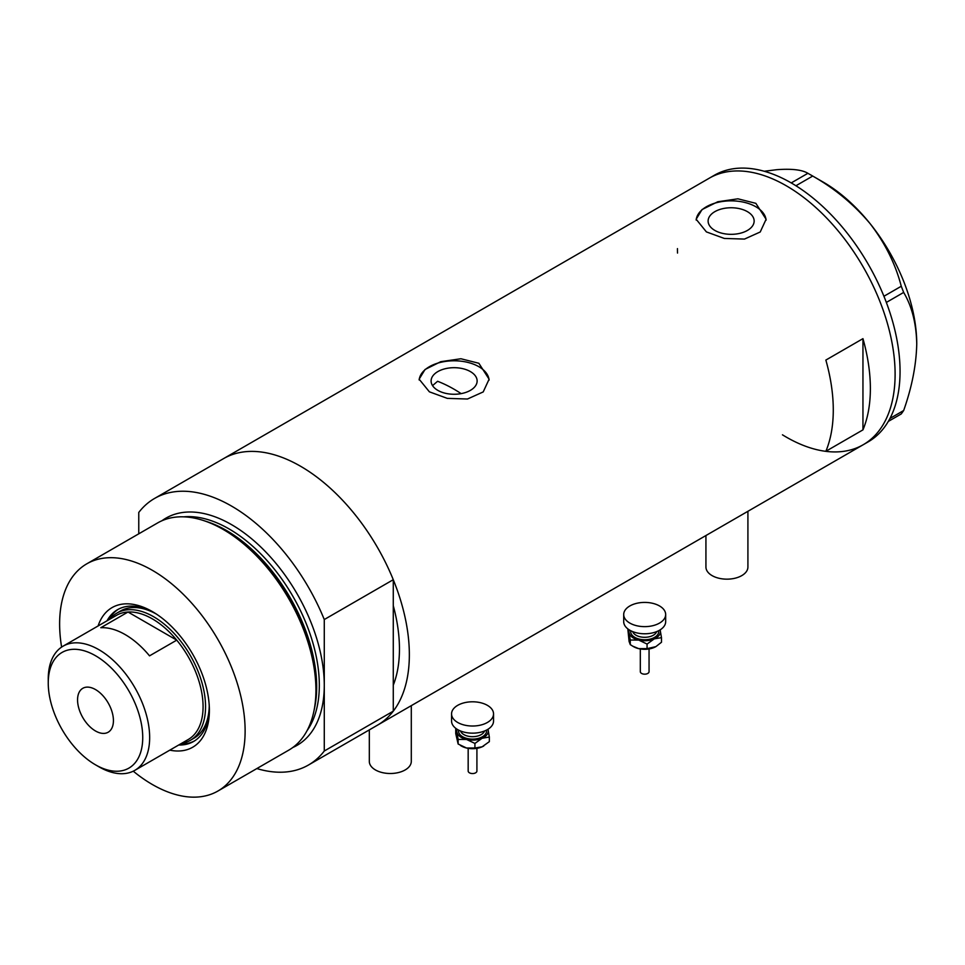 <?xml version="1.0" encoding="UTF-8"?>
<svg xmlns="http://www.w3.org/2000/svg" width="965" height="965" viewBox="0 0 965 965"><rect width="100%" height="100%" fill="white"/><g stroke="black" fill="none" stroke-linecap="round" stroke-linejoin="round"><path stroke-width="1.45" d="M747.911 511.305L747.911 567.046A20.989 12.111 180 0 1 734.956 578.24A20.989 12.111 180 0 1 712.086 575.61A20.989 12.111 180 0 1 705.934 567.046L705.934 535.539M411.295 705.644L411.295 761.385A20.989 12.111 180 0 1 398.34 772.579A20.989 12.111 180 0 1 375.469 769.961A20.989 12.111 180 0 1 369.318 761.385L369.318 729.878M461.149 393.636A139.913 80.783 60 0 0 453.876 389.112A139.913 80.783 60 0 0 437.603 381.284L432.549 385.614M470.389 371.585A23.015 13.293 -0 0 0 445.311 368.702A23.015 13.293 -0 0 0 431.102 380.982A23.015 13.293 -0 0 0 437.845 390.379A23.015 13.293 -0 0 0 462.923 393.25A23.015 13.293 -0 0 0 477.132 380.982A23.015 13.293 -0 0 0 470.389 371.585M747.405 211.649A23.015 13.293 -0 0 0 722.327 208.766A23.015 13.293 -0 0 0 708.117 221.045A23.015 13.293 -0 0 0 714.86 230.442A23.015 13.293 -0 0 0 739.938 233.325A23.015 13.293 -0 0 0 754.148 221.045A23.015 13.293 -0 0 0 747.405 211.649M755.86 203.338L737.923 198.814L717.779 201.757L702.038 209.562L696.151 219.248L706.392 231.902L724.317 238.439L744.485 239.079L760.227 231.986L766.101 219.248L755.86 203.338M766.077 220.213A34.981 20.193 -0 0 0 755.86 206.763A34.981 20.193 -0 0 0 718.527 202.204A34.981 20.193 -0 0 0 696.187 220.068M478.857 363.274L460.92 358.751L440.764 361.682L425.034 369.498L419.136 379.185L429.389 391.826L447.302 398.364L467.47 399.015L483.212 391.923L489.098 379.185L478.857 363.274M489.062 380.15A34.981 20.193 -0 0 0 478.857 366.7A34.981 20.193 -0 0 0 441.524 362.14A34.981 20.193 -0 0 0 419.184 380.005M825.859 451.294L862.951 429.871A153.905 88.852 -120 0 0 862.951 338.655L825.859 360.078A153.905 88.852 60 0 1 825.859 451.294M161.903 520.774A131.168 75.728 60 0 1 231.528 524.634A131.168 75.728 60 0 1 324.276 685.271L324.276 619.542L393.274 579.7A153.905 88.852 -120 0 0 300.525 466.228A153.905 88.852 60 0 1 401.066 601.846A153.905 88.852 60 0 1 377.472 725.173A153.905 88.852 -120 0 0 393.274 711.169L324.276 751.011A153.905 88.852 -120 0 1 308.474 765.016L863.229 444.72A153.905 88.852 -120 0 0 895.11 374.263A153.905 88.852 -120 0 0 827.934 219.393A153.905 88.852 -120 0 0 709.335 178.151A153.905 88.852 60 0 1 786.282 185.775A153.905 88.852 60 0 1 886.823 321.393A153.905 88.852 60 0 1 863.229 444.72L868.186 441.861A153.905 88.852 -120 0 0 900.055 371.416A153.905 88.852 -120 0 0 832.879 216.534A153.905 88.852 -120 0 0 714.281 175.304L223.578 458.604A153.905 88.852 60 0 1 300.525 466.228A153.905 88.852 -120 0 0 223.578 458.604L154.569 498.447A153.905 88.852 -120 0 0 138.767 512.451L138.767 533.814M393.274 579.7L393.274 685.186A139.913 80.783 -120 0 0 393.274 605.682A139.913 80.783 60 0 1 393.274 685.186L393.274 711.169M862.951 429.871L862.951 338.655M677.454 248.608A153.905 88.852 -120 0 0 677.526 253.059M782.458 434.817A153.905 88.852 -120 0 0 863.229 444.72M889.959 418.436L903.662 410.523L901.262 413.937L888.307 421.416M764.256 171.263L776.704 169.695C791.734 168.573 802.132 169.78 807.898 173.302L812.699 176.064C834.737 188.525 853.868 204.375 870.068 223.603C885.098 243.144 895.496 264.024 901.262 286.255L903.662 292.431C911.913 306.303 916.28 323.468 916.75 343.926C916.268 364.999 911.901 387.194 903.662 410.523M791.228 182.916L807.898 173.302M812.699 176.064L795.932 185.75M883.928 296.267L901.262 286.255M903.662 292.431L886.34 302.431M810.323 174.665L823.386 182.204A132.036 76.235 60 0 1 870.068 223.603A132.036 76.235 60 0 1 916.75 343.926M98.092 625.959A80.626 46.549 60 0 1 152.374 611.593L152.374 611.593A80.626 46.549 60 0 1 209.381 710.337A80.626 46.549 60 0 1 169.804 750.155M154.002 612.558A76.078 43.92 -120 0 0 117.549 609.675A76.078 43.92 -120 0 0 107.031 620.809M156.282 614.005A73.449 42.412 -120 0 0 120.601 610.954L116.886 613.101A73.449 42.412 60 0 1 153.616 616.731A73.449 42.412 60 0 1 201.601 681.459A73.449 42.412 60 0 1 190.334 740.324A73.449 42.412 60 0 1 181.492 743.4M118.43 609.192A76.078 43.92 -120 0 0 108.755 619.807M203.639 520.569L206.003 521.341A128.96 74.462 60 0 1 225.207 530.075A128.96 74.462 60 0 1 314.349 709.022L313.842 711.446A131.168 75.728 -120 0 0 223.18 529.447A131.168 75.728 -120 0 0 203.639 520.569A131.168 75.728 -120 0 0 157.597 522.946L86.79 563.825A131.168 75.728 -120 0 0 61.615 647.093M133.254 771.18A131.168 75.728 -120 0 0 152.374 784.521A131.168 75.728 -120 0 0 217.957 791.01L288.764 750.143A131.168 75.728 -120 0 0 313.842 711.446M217.957 791.01A131.168 75.728 -120 0 0 238.066 685.91A131.168 75.728 -120 0 0 152.374 570.327A131.168 75.728 -120 0 0 86.79 563.825M324.276 619.542A153.905 88.852 -120 0 0 231.528 506.07A153.905 88.852 -120 0 0 154.569 498.447M256.847 768.562A153.905 88.852 -120 0 0 308.474 765.016M292.805 747.501A131.168 75.728 60 0 0 324.276 685.271L324.276 751.011M178.73 745.004A76.078 43.92 -120 0 0 193.627 741.446A76.078 43.92 -120 0 0 209.357 708.443M180.467 744.003A76.078 43.92 -120 0 0 194.484 740.927M190.334 740.324L194.049 738.177A73.449 42.412 -120 0 0 209.248 705.741M98.949 766.813L95.487 764.811A66.802 38.576 -120 0 0 142.736 737.537A66.802 38.576 -120 0 0 95.487 655.718A66.802 38.576 -120 0 0 48.25 682.991A66.802 38.576 -120 0 0 95.487 764.811L98.949 766.813A71.7 41.398 60 0 0 134.811 770.36L188.223 739.516A71.7 41.398 -120 0 0 176.74 640.145A71.7 41.398 -120 0 0 152.374 618.879A71.7 41.398 -120 0 0 128.019 612.015A71.7 41.398 -120 0 0 116.524 615.32L63.099 646.164A71.7 41.398 60 0 1 98.949 649.722A71.7 41.398 60 0 1 145.799 712.906A71.7 41.398 60 0 1 134.811 770.36M95.487 689.553A25.355 14.644 -120 0 0 82.809 688.298A25.355 14.644 -120 0 0 78.925 708.624A25.355 14.644 -120 0 0 95.487 730.975A25.355 14.644 -120 0 0 108.164 732.23A25.355 14.644 -120 0 0 112.061 711.905A25.355 14.644 -120 0 0 95.487 689.553M149.527 655.85L176.74 640.145L128.019 612.015L100.806 627.72A71.7 41.398 -120 0 1 125.173 634.584A71.7 41.398 -120 0 1 149.527 655.85M109.793 619.204A73.449 42.412 60 0 1 116.886 613.101M48.25 682.991L48.25 678.998A71.7 41.398 60 0 1 63.099 646.164M649.059 648.962L649.059 671.64A4.367 2.521 180 0 1 643.016 673.98A4.367 2.521 180 0 1 640.314 671.64L640.314 648.962M665.669 614.524L665.669 621.665A20.989 12.111 180 0 1 636.659 632.859A20.989 12.111 180 0 1 623.704 621.665L623.704 614.524A20.989 12.111 180 0 1 652.714 603.33A20.989 12.111 180 0 1 665.669 614.524A20.989 12.111 180 0 1 636.659 625.718A20.989 12.111 180 0 1 623.704 614.524M660.12 629.88A15.742 9.083 180 0 1 660.289 630.471A15.742 9.083 180 0 1 654.27 638.866L661.483 637.66L660.144 629.856M628.312 629.24L630.278 640.036L638.673 640.06A15.742 9.083 180 0 1 629.083 632.847A15.742 9.083 180 0 1 629.252 629.88M638.673 640.06A15.742 9.083 -0 0 0 654.27 638.866L647.069 644.053L638.673 640.06M661.483 637.66L661.483 642.256L655.91 646.598A15.742 9.083 180 0 1 655.814 646.659A15.742 9.083 180 0 1 654.27 647.431A15.742 9.083 180 0 1 638.673 648.625A15.742 9.083 180 0 1 633.559 646.659A15.742 9.083 180 0 1 633.185 646.429M655.814 646.659L647.069 648.637L638.673 648.625L632.642 646.116L630.278 644.632L629.083 641.411L627.889 629.638M630.278 644.632L630.278 640.036M647.069 648.637L647.069 644.053M476.915 748.345L476.915 771.023A4.367 2.521 180 0 1 470.872 773.363A4.367 2.521 180 0 1 468.17 771.023L468.17 748.345M493.537 713.907L493.537 721.048A20.989 12.111 180 0 1 464.527 732.242A20.989 12.111 180 0 1 451.56 721.048L451.56 713.907A20.989 12.111 180 0 1 480.57 702.713A20.989 12.111 180 0 1 493.537 713.907A20.989 12.111 180 0 1 464.527 725.101A20.989 12.111 180 0 1 451.56 713.907M487.976 729.263A15.742 9.083 180 0 1 488.145 729.854A15.742 9.083 180 0 1 482.126 738.249L489.339 737.043L488.001 729.238M456.168 728.623L458.134 739.419L466.529 739.443A15.742 9.083 180 0 1 456.94 732.23A15.742 9.083 180 0 1 457.108 729.263M466.529 739.443A15.742 9.083 -0 0 0 482.126 738.249L474.925 743.436L466.529 739.443M483.73 746.005A15.742 9.083 180 0 1 483.67 746.042A15.742 9.083 180 0 1 482.126 746.813A15.742 9.083 180 0 1 466.529 748.008A15.742 9.083 180 0 1 461.415 746.042A15.742 9.083 180 0 1 461.041 745.812M489.339 737.043L489.339 741.639L482.126 746.813L474.925 748.032L466.529 748.008L458.134 744.015L455.745 733.617L455.745 729.021M458.134 744.015L458.134 739.419M474.925 748.032L474.925 743.436M206.703 521.582A127.67 73.714 60 0 1 226.401 530.436A127.67 73.714 60 0 1 314.506 708.298M307.099 730.601A127.67 73.714 -120 0 0 307.292 626.345A127.67 73.714 -120 0 0 229.043 528.917A127.67 73.714 -120 0 0 183.676 516.842M632.678 631.605A12.243 7.069 -0 0 0 640.012 636.767A12.243 7.069 -0 0 0 656.695 631.605M658.588 630.736A13.992 8.082 180 0 1 639.337 639.12A13.992 8.082 180 0 1 630.784 630.736M460.534 730.988A12.243 7.069 -0 0 0 467.868 736.15A12.243 7.069 -0 0 0 484.551 730.988M486.444 730.131A13.992 8.082 180 0 1 467.193 738.502A13.992 8.082 180 0 1 458.64 730.131M648.999 648.962L640.374 648.962M633.559 646.659L632.642 646.128M476.855 748.357L468.23 748.357M461.415 746.042L460.498 745.511"/></g></svg>
